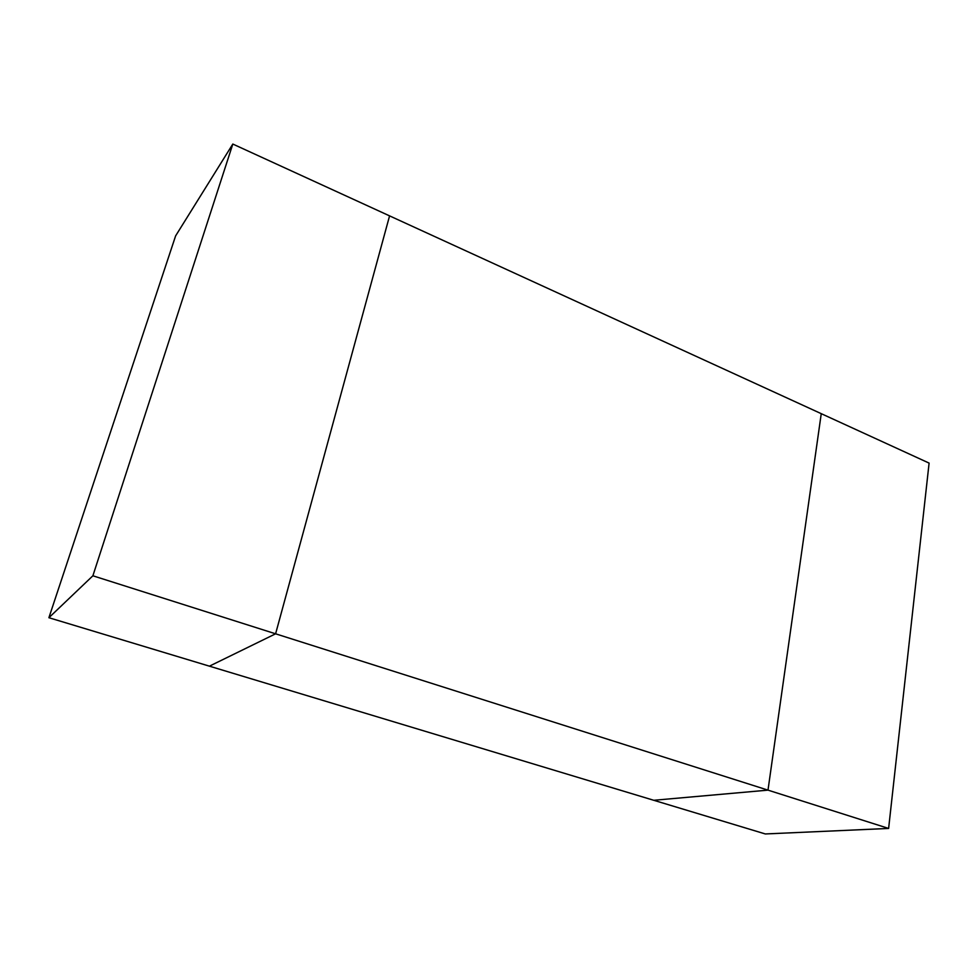 <?xml version="1.0" encoding="UTF-8"?>
<svg xmlns="http://www.w3.org/2000/svg" width="978" height="978" viewBox="0 0 978 978"><rect width="100%" height="100%" fill="white"/><g stroke="black" fill="none" stroke-linecap="round" stroke-linejoin="round"><path stroke-width="1.47" d="M888.623 828.439L767.999 790.138L821.251 413.67L929.1 463.095L888.623 828.439L765.309 833.953L653.756 800.285L767.999 790.138L653.756 800.285L209.414 666.165L275.6 633.805L389.574 215.881L275.6 633.805L767.999 790.138L821.251 413.67L232.813 144.047L175.624 235.869L48.9 617.717L92.886 575.785L232.813 144.047M92.886 575.785L275.6 633.805L209.414 666.165L48.9 617.717"/></g></svg>
